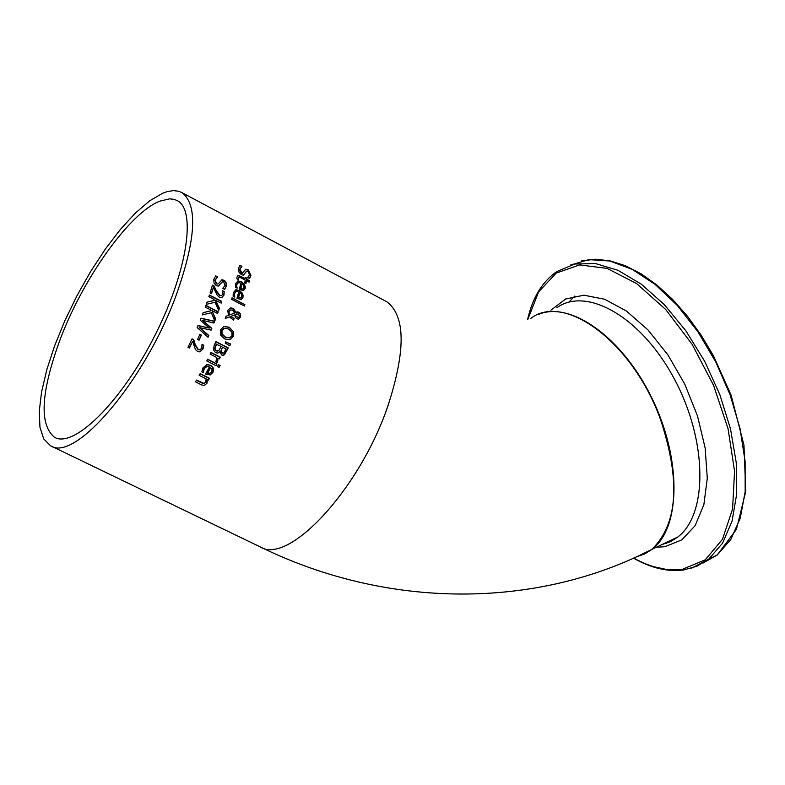 <?xml version="1.0" encoding="UTF-8"?>
<svg xmlns="http://www.w3.org/2000/svg" width="785" height="785" viewBox="0 0 785 785"><rect width="100%" height="100%" fill="white"/><g stroke="black" fill="none" stroke-linecap="round" stroke-linejoin="round"><path stroke-width="1.18" d="M192.668 341.308L189.43 348.03L187.988 347.294L192.031 338.865L193.797 339.758L195.239 344.576L198.36 349.531L200.244 349.649L201.559 348.236L202.059 344.33L203.835 345.233L202.923 349.099L199.704 351.866L197.545 351.445L195.406 349.472L192.668 341.308L189.205 347.912M202.039 344.595L203.501 345.341L202.599 349.207L200.096 351.788M191.932 339.081L193.463 339.866L194.906 344.684L198.026 349.639L199.861 349.786M238.012 282.737L236.501 284.562L236.795 287.958M237.355 281.069L240.897 281.766L243.939 284.386L244.969 287.663L243.399 290.578M241.976 283.758L240.877 288.576L242.84 289.017L243.949 287.653L243.635 285.455L241.976 283.758L240.534 288.703L242.8 289.027M236.805 286.535L237.198 288.173L235.52 287.29L235.49 283.758L238.09 280.863L241.711 281.913L243.85 283.679L245.224 286.407L245.195 288.399L243.556 290.528L239.337 289.479L240.799 283.14L238.571 282.571L236.844 284.435L236.471 286.653M238.424 268.617L239.916 265.281L241.937 266.341L239.484 269.363L241.093 273.052L242.241 273.337L245.754 269.245L248.05 269.647L250.964 275.398L249.61 278.498L247.687 277.488L249.551 274.77L248.001 271.345L246.882 271.06L243.311 275.152L241.427 274.701L239.032 272.277L238.424 268.617M239.729 265.507L241.574 266.478M241.927 266.458L239.837 269.235L242.241 273.337M245.538 269.343L247.677 269.775L250.601 275.525L249.444 278.41M246.49 271.198L243.517 275.123M235.892 291.598L234.273 293.462L234.401 296.789M235.284 289.9L238.875 290.587L241.976 293.354L242.742 296.995L241.064 299.527M239.876 292.609L238.571 297.525L240.553 297.947L241.751 296.553L241.515 294.316L239.876 292.609L238.238 297.633L240.524 297.957M234.489 295.474L234.833 297.142L233.145 296.259L233.253 292.668L236.04 289.694L239.739 290.764L242.045 292.825L243.056 295.042L242.987 297.299L241.231 299.477L236.962 298.447L238.699 291.991L236.452 291.431L234.607 293.345L234.156 295.592M237.914 275.515L245.165 278.724L245.705 277.586L246.971 278.243L246.441 279.382L249.051 280.755L248.825 281.992M246.971 278.243L246.794 279.264L249.404 280.628L249.13 282.139L246.51 280.775L245.95 283.562L244.685 282.904L245.234 280.108L240.897 277.831L238.954 277.115L238.277 279.548L236.903 278.822L236.982 276.997L238.385 275.378L245.519 278.596M245.656 277.861L246.618 278.371M246.51 280.775L245.666 283.414M238.709 277.203L237.914 279.362M231.987 298.025L244.498 304.531L244.106 305.865M244.832 304.413L244.361 306.003L231.595 299.36L232.056 297.77L244.498 304.531M235.529 312.518L237.148 311.841L238.817 312.214L240.485 314.108L240.534 317.071L238.277 319.289L235.392 317.64L234.695 314.952L230.662 316.443L234.156 318.445L233.557 320.143L229.416 316.924L225.256 318.465L226.06 316.237L228.455 315.374L227.778 310.418L230.535 307.848L232.723 308.309L234.735 310.232L235.529 312.518L232.399 308.426L230.535 307.848M229.416 316.924L225.266 318.445M234.156 318.445L233.312 320.015M230.662 316.443L233.822 318.553M234.695 314.952L230.339 316.551M236.442 312.028L238.493 312.332L240.161 314.216L240.21 317.179L238.503 319.24M234.676 313.038L232.546 310.281L230.8 309.908L228.965 311.586L229.446 315.001L234.676 313.038M229.446 315.001L228.641 311.694L230.211 310.075M236.108 316.247L238.375 317.474L239.523 316.483L238.355 313.931L235.549 314.442L235.785 316.355L238.444 317.464M235.549 314.442L235.785 316.355M236.589 313.843L235.225 314.549M223.705 326.452L228.975 327.355L233.106 331.358L233.096 336.441L229.907 339.787M224.029 328.375L221.694 330.603L221.831 334.263L225.05 337.177L229.662 337.864M222.018 330.495L222.027 333.89L225.374 337.069L229.544 337.893L232.007 335.627L231.889 332.045L228.602 329.062L224.853 328.159L222.018 330.495M233.43 331.25L233.42 336.343L230.015 339.758L224.608 338.914L220.536 334.891L220.605 329.749L223.97 326.364L229.298 327.247L233.106 331.358M228.249 347.892L224.539 354.741L223.274 355.32L221.615 354.987L219.8 351.709L217.543 353.073L215.551 352.681L213.412 349.845L214.207 345.449L215.934 341.583L228.249 347.892L223.47 355.291M215.826 341.809L227.915 347.99M219.8 351.709L217.896 353.005M216.542 344.085L215.011 348.874L216.356 350.767L218.779 350.65L221.095 346.421L216.209 344.193L214.678 348.972L216.022 350.875L217.877 351.111M223.862 352.956L226.06 348.962L222.459 347.117L220.683 351.533L221.929 353.093L223.862 352.956M222.459 347.117L221.017 351.425L222.93 353.309M225.619 342.024L230.329 343.987L229.573 345.734M230.653 343.879L229.799 345.871L225.187 343.025L225.707 341.818L230.329 343.987M216.925 363.936L216.052 365.673L206.779 360.963L207.652 359.226L216.925 363.936L215.826 365.565M207.544 359.451L216.581 364.044M218.034 358.146L217.553 362.533L215.934 361.708L216.719 357.479L210.144 354.133L210.969 352.406L220.232 357.136L219.407 358.853L217.69 358.254L217.357 362.435M210.861 352.632L219.898 357.234L219.182 358.735M206.259 364.682L210.095 365.251L212.048 366.703L213.177 368.999L212.98 371.58L210.272 374.936L205.621 374.062L209.418 366.85L207.093 366.359L204.306 368.607L203.197 372.6M203.58 370.952L203.511 372.757L201.814 371.894L202.932 367.929L207.152 364.456L210.969 365.437L213.069 367.586L213.608 369.99L212.902 372.443L210.272 374.936M206.426 366.526L203.963 368.705L203.237 371.06M210.615 367.459L207.731 372.953L209.909 373.297L211.675 371.697L212.029 369.244L210.272 367.566L207.387 373.061L209.781 373.336M218.407 364.829L219.79 365.535L218.917 367.282M220.134 365.437L219.152 367.4L217.533 366.575L218.515 364.613L219.79 365.535M207.436 379.528L206.946 383.374L204.139 385.464L201.539 384.915L195.514 381.873L196.535 380.087L204.1 383.463L205.729 382.158L206.131 378.861L199.184 375.358L200.165 373.591L209.438 378.282L208.467 380.048L207.083 379.636L206.592 383.482L204.483 385.406M196.407 380.313L201.48 382.874L204.247 383.443M209.438 378.282L208.241 379.93M200.038 373.807L209.095 378.39M222.175 281.844L218.544 286.034M221.38 279.911L224.324 280.736L226.011 283.159L226.119 286.28L224.52 289.371M215.581 275.996L217.484 276.987L214.904 280.078L216.209 283.915L217.808 284.052M217.788 276.987L215.227 279.96L216.542 283.787L217.73 284.072L218.838 283.248L221.978 279.735L224.324 280.382L225.913 282.06L226.58 285.544L224.667 289.439L222.714 288.429L225.01 285.534L223.745 281.982L222.587 281.707L218.289 286.083L216.326 285.652L214.03 283.159L213.785 279.342L215.767 275.8L217.455 277.105M214.177 286.074L216.258 290.646L219.898 295.415L221.635 295.592L222.597 294.306L222.43 290.666L224.176 291.578L223.98 295.17L221.576 297.652L219.457 297.181L217.2 295.248L213.402 287.477L211.518 293.678L210.095 292.933L212.431 285.161L214.177 286.074L215.934 290.754L219.564 295.533L221.301 295.709M212.362 285.416L213.854 286.191M213.402 287.477L211.273 293.551M224.176 291.578L223.646 295.288L221.89 297.584M222.459 290.97L223.853 291.696M215.551 300.145L219.437 308.338L218.711 310.428L215.041 302.254L206.249 304.364L207.034 302.127L214.374 300.41L213.814 299.252L208.879 296.691L209.438 294.993L221.753 301.391L221.203 303.079L215.227 300.262L219.113 308.446L218.544 310.065M209.359 295.238L221.429 301.499L220.958 302.951M207.024 302.176L214.374 300.41M210.733 310.84L210.194 309.663L205.258 307.112L205.886 305.385L218.23 311.773L217.612 313.49L211.94 310.566L215.62 318.838L214.796 320.967L211.342 312.705L202.304 314.913L203.187 312.646L210.733 310.84L203.168 312.685M215.62 318.838L214.658 320.614M211.94 310.566L215.296 318.945M218.23 311.773L217.367 313.372M205.798 305.62L217.906 311.88M199.586 327.473L208.82 335.48L208.054 337.226L197.133 327.512L197.987 325.51L209.399 328.081L200.204 320.182L200.999 318.229L214.697 321.232L213.991 323.027L202.677 320.408L211.852 328.326L211.106 330.122L199.262 327.58L208.496 335.587L207.858 337.05M202.677 320.408L211.528 328.434L210.851 330.063M200.931 318.396L214.374 321.34L213.736 322.969M197.908 325.677L209.399 328.081M201.372 335.107L199.066 340.219L197.555 339.444L199.871 334.332L201.372 335.107L198.84 340.101M199.773 334.557L201.048 335.215M175.928 295.906C144.803 380.853 74.771 462.836 50.544 445.762L43.754 438.943L39.966 427.295L39.25 411.379L41.576 391.911L46.806 369.706L54.685 345.645L64.9 320.623L77.048 295.592L90.687 271.463L105.308 249.13L120.39 229.416L135.354 213.108L149.641 200.862L162.681 193.228L167.548 191.52L173.505 190.608L178.774 191.255L182.248 192.786C198.006 205.395 195.907 239.778 175.928 295.906M648.027 551.286L639.893 555.201M636.105 556.957L644.367 554.073L651.835 549.382C677.847 524.135 680.752 480.871 660.538 419.602C633.083 342.662 564.435 291.637 530.346 318.73M159.59 201.225L169.619 198.831L174.505 199.439L177.724 200.852C196.947 211.42 186.241 275.564 152.849 339.473C119.712 403.529 73.712 448.304 54.597 437.363C38.759 424.567 40.889 391.175 61.004 337.187C84.358 276.428 129.986 212.902 159.59 201.225M385.16 300.89L386.819 301.774C405.462 315.796 405.884 350.316 388.104 405.345C360.207 488.505 288.625 565.759 260.031 546.802L51.251 446.106M636.635 556.712L644.868 553.837L652.315 549.147C681.037 527.157 681.576 458.204 651.727 397.75C622.211 337.089 570.057 300.312 537.862 314.657M556.82 307.749C587.121 285.897 642.081 317.817 674.541 379.361C707.393 440.611 708.09 514.096 677.857 536.969L670.184 541.758L661.706 544.672M574.856 296.033L568.811 302.156M673.039 539.266L674.629 539.354M570.381 265.124L588.819 259.629L609.7 260.983L632.111 269.294L655.033 284.327L677.367 305.502L698.002 331.878L715.891 362.199L730.148 394.973L740.039 428.581L745.112 461.335L745.171 491.655L740.284 518.11L730.786 539.511L717.225 554.995L703.056 563.061M691.703 568.134L708.777 559.097L722.543 543.21L732.052 521.152L736.732 493.853L736.232 462.6L730.511 428.924L719.806 394.541L704.645 361.247L685.825 330.76L664.336 304.649L641.306 284.18L617.932 270.285L595.354 263.524L574.659 264.035L556.742 271.61C542.288 281.629 532.564 297.633 527.569 319.632M653.611 566.682L669.369 570.096L684.304 569.802M527.755 319.573L538.618 291.863L556.261 273.082L579.615 264.918L607.05 268.372L636.537 283.532L665.709 309.496L692.135 344.34L713.526 385.229L728.068 428.738L734.564 471.177L732.582 509.014L722.465 539.295L705.254 559.803L682.489 569.282C667.221 571.411 650.961 567.663 633.701 558.047M656.231 547.282L664.875 546.713L681.831 539.884L695.137 525.646L703.851 504.726L707.295 478.33L705.165 448.107L697.512 416.03L684.814 384.238L667.917 354.889L647.998 329.945L626.391 311.007L604.548 299.213L583.873 295.189L565.642 298.997L550.903 310.203M670.037 541.905L668.045 541.64M666.445 543.338L664.983 543.102M386.819 301.774L182.248 192.786M661.981 544.535L670.39 541.738L677.857 536.969L652.315 549.147M581.538 260.914L595.275 259.217L609.994 260.816L625.409 265.723L641.188 273.867L656.986 285.122L672.46 299.252L687.248 315.972L701.005 334.92L713.408 355.664L731.129 395.228L743.964 445.173L745.75 491.488L736.448 529.345L717.225 554.995L708.777 559.097L696.952 566.201L683.764 569.939C667.917 572.088 651.158 568.154 633.475 558.145M55.284 437.696L54.597 437.363M260.031 546.802C388.153 609.709 536.597 608.974 651.835 549.382"/></g></svg>
